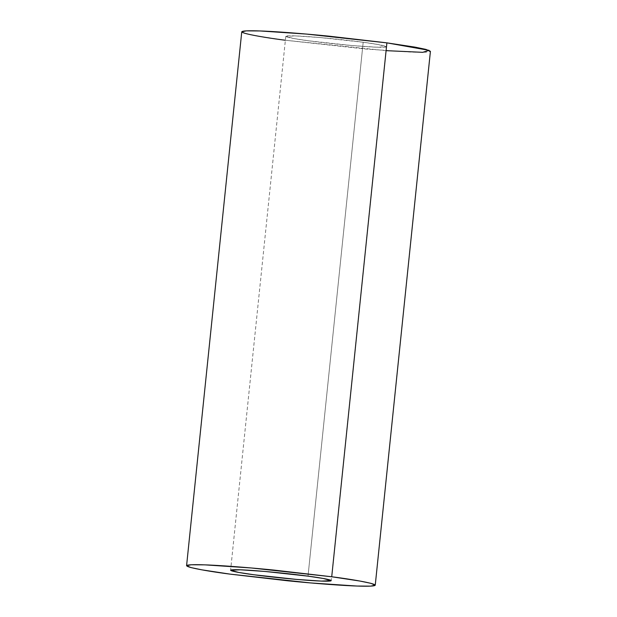 <?xml version="1.0" encoding="UTF-8"?>
<svg xmlns="http://www.w3.org/2000/svg" width="617" height="617" viewBox="0 0 617 617"><rect width="100%" height="100%" fill="white"/><g stroke="black" fill="none" stroke-linecap="round" stroke-linejoin="round"><path stroke-width="0.46" stroke-dasharray="3.08 2.31" d="M363.182 42.249L378.26 44.547L386.396 46.753L376.609 47.2L351.883 45.542L308.986 40.853L293.908 38.555L285.779 36.357L295.566 35.902L320.292 37.568L363.182 42.249L308.014 576.147L363.182 42.249C351.875 40.614 314.331 36.442 293.7 35.848C274.218 35.4 295.504 39.156 308.986 40.853C320.3 42.496 357.837 46.661 378.476 47.262C397.95 47.702 376.671 43.954 363.182 42.249M241.756 31.806L246.121 33.68L257.011 35.94L285.278 40.236L365.704 49.028L412.063 52.144L425.823 52.237L430.419 51.304M386.088 50.656L285.278 40.236M386.396 46.753L331.221 580.643M285.779 36.357L230.604 570.247"/><path stroke-width="0.93" d="M308.014 576.147L265.117 571.458L240.391 569.799L230.604 570.247L238.74 572.453L253.818 574.751L296.708 579.432L321.434 581.098L331.221 580.643L323.092 578.445L308.014 576.147C321.496 577.844 342.782 581.6 323.3 581.152C302.669 580.558 265.125 576.386 253.818 574.751C240.329 573.046 219.05 569.298 238.524 569.738C259.163 570.339 296.7 574.504 308.014 576.147M375.244 585.194L430.419 51.304L426.054 49.429L415.164 47.162L386.898 42.866L306.464 34.074L260.112 30.958L246.353 30.865L241.756 31.806L186.581 565.696L191.177 564.763L204.937 564.856L251.296 567.972L331.722 576.764L359.989 581.06L370.879 583.32L375.244 585.194L370.647 586.135L356.888 586.042L310.536 582.926L230.102 574.134L201.836 569.838L190.946 567.571L186.581 565.696M285.278 40.236C259.988 37.059 220.084 30.025 256.61 30.85C273.539 31.251 304.181 33.68 329.046 36.179L386.898 42.866L331.722 576.764L386.898 42.866L429.054 50.347L422.707 52.329L386.088 50.656M331.722 576.764L273.871 570.077C249.006 567.578 218.364 565.149 201.435 564.748C164.916 563.923 204.813 570.949 230.102 574.134L287.954 580.821C312.819 583.32 343.461 585.749 360.39 586.15C396.916 586.975 357.012 579.941 331.722 576.764"/></g></svg>
